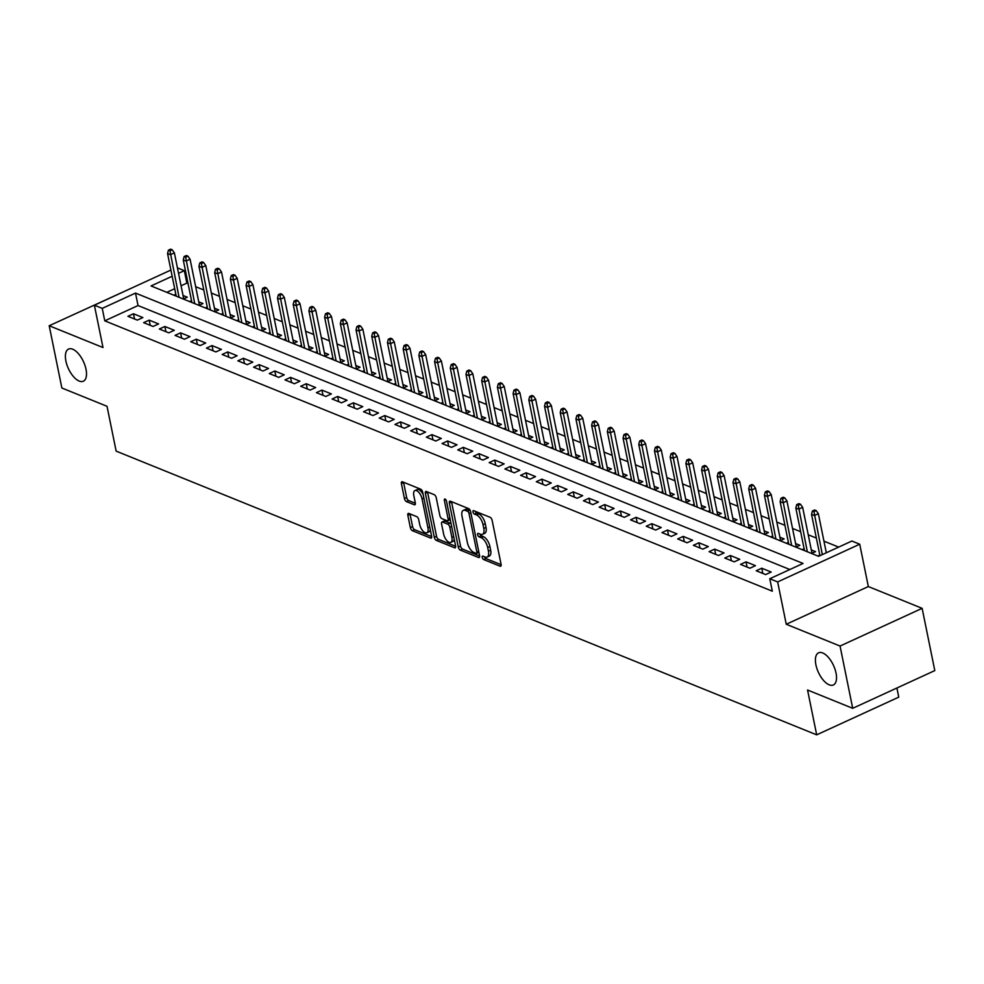 <?xml version="1.0" encoding="UTF-8"?>
<svg xmlns="http://www.w3.org/2000/svg" width="984" height="984" viewBox="0 0 984 984"><rect width="100%" height="100%" fill="white"/><g stroke="black" fill="none" stroke-linecap="round" stroke-linejoin="round"><path stroke-width="1.48" d="M482.234 557.411A1.894 0.898 -114.7 0 0 483.661 559.552L500.044 566.194A2.718 1.279 -114.7 0 0 500.684 566.218A2.718 1.279 -114.7 0 0 501.09 564.373L492.135 520.376A2.718 1.279 -114.7 0 0 490.094 517.301L473.71 510.671A1.894 0.898 -114.7 0 0 473.267 510.647A1.894 0.898 -114.7 0 0 472.984 511.938A1.894 0.898 -114.7 0 0 474.411 514.091L476.527 514.952A8.684 4.071 -114.7 0 1 483.058 524.767L483.796 528.433A8.684 4.071 -114.7 0 1 482.492 534.324A8.684 4.071 -114.7 0 1 480.463 534.263L478.335 533.402A1.894 0.898 -114.7 0 0 477.892 533.389A1.894 0.898 -114.7 0 0 477.609 534.681A1.894 0.898 -114.7 0 0 479.036 536.821L481.151 537.682A8.684 4.071 -114.7 0 1 487.683 547.498L488.421 551.175A8.684 4.071 -114.7 0 1 487.117 557.067A8.684 4.071 -114.7 0 1 485.087 556.993L482.959 556.132A1.894 0.898 -114.7 0 0 482.517 556.12A1.894 0.898 -114.7 0 0 482.234 557.411M484.558 556.784A1.894 0.898 -114.7 0 0 485.875 558.543L501.139 564.718M475.309 511.311A1.894 0.898 -114.7 0 0 476.625 513.07L478.753 513.931L476.527 514.952M479.934 534.041A1.894 0.898 -114.7 0 0 481.25 535.8L483.378 536.661L481.151 537.682M86.002 369.221A17.7 8.303 -114.7 0 0 68.56 349.062A17.7 8.303 -114.7 0 0 65.903 361.079A17.7 8.303 -114.7 0 0 83.345 381.226A17.7 8.303 -114.7 0 0 86.002 369.221M836.019 672.982A17.7 8.303 -114.7 0 0 818.577 652.822A17.7 8.303 -114.7 0 0 815.908 664.84A17.7 8.303 -114.7 0 0 833.35 684.987A17.7 8.303 -114.7 0 0 836.019 672.982M408.889 513.463A2.718 1.279 -114.7 0 0 408.249 513.439A2.718 1.279 -114.7 0 0 407.843 515.284L410.353 527.621A2.718 1.279 -114.7 0 0 412.394 530.696L430.586 538.063A2.718 1.279 -114.7 0 0 431.226 538.088A2.718 1.279 -114.7 0 0 431.632 536.243L422.677 492.246A2.718 1.279 -114.7 0 0 420.635 489.171L402.444 481.803A2.718 1.279 -114.7 0 0 401.816 481.779A2.718 1.279 -114.7 0 0 401.398 483.624L404.436 498.531A2.718 1.279 -114.7 0 0 406.478 501.606L414.264 504.755A2.718 1.279 -114.7 0 0 414.891 504.78A2.718 1.279 -114.7 0 0 415.309 502.935L413.797 495.542A7.257 3.407 -114.7 0 1 414.891 490.61A7.257 3.407 -114.7 0 1 422.05 498.888L427.942 527.854A7.257 3.407 -114.7 0 1 426.847 532.774A7.257 3.407 -114.7 0 1 419.701 524.509L418.717 519.687A2.718 1.279 -114.7 0 0 416.675 516.612L408.889 513.463M789.844 569.527L138.043 305.544L104.771 320.833L102.238 308.373L94.378 305.2L170.908 270.047M852.71 708.308L840.053 646.045L922.131 608.333L934.8 670.596L852.71 708.308L807.556 690.018L816.683 734.839L116.149 451.127L107.022 406.294L61.869 388.003L49.2 325.741L103 347.536L94.378 305.2M922.131 608.333L868.331 586.55L786.253 624.262L840.053 646.045M786.253 624.262L777.643 581.925L769.783 578.74L803.067 563.451L135.509 293.084L102.238 308.373M104.771 320.833L772.317 591.187L769.783 578.74M458.298 547.043A2.718 1.279 -114.7 0 0 460.34 550.117L478.531 557.485A2.718 1.279 -114.7 0 0 479.171 557.497A2.718 1.279 -114.7 0 0 479.577 555.665L470.623 511.655A2.718 1.279 -114.7 0 0 468.593 508.593L450.389 501.225A2.718 1.279 -114.7 0 0 449.762 501.2A2.718 1.279 -114.7 0 0 449.356 503.045L458.298 547.043L460.524 546.022A2.718 1.279 -114.7 0 0 462.566 549.097L479.638 556.009M454.559 547.768L436.367 540.4A2.718 1.279 -114.7 0 1 434.325 537.338L425.371 493.328A2.718 1.279 -114.7 0 1 425.789 491.496A2.718 1.279 -114.7 0 1 426.416 491.508L434.202 494.669A2.718 1.279 -114.7 0 1 436.244 497.732L439.873 515.579A2.718 1.279 -114.7 0 0 441.914 518.654L447.08 520.745A2.718 1.279 -114.7 0 0 447.72 520.757A2.718 1.279 -114.7 0 0 448.126 518.925L444.35 500.339A1.894 0.898 -114.7 0 1 444.633 499.048A1.894 0.898 -114.7 0 1 446.502 501.213L455.604 545.948A2.718 1.279 -114.7 0 1 455.198 547.793A2.718 1.279 -114.7 0 1 454.559 547.768L455.592 547.301M131.524 288.127L49.2 325.741M183.282 299.013L187.267 297.193L183.036 295.483M198.989 305.372L202.975 303.552L198.743 301.842M214.697 311.743L218.682 309.911L214.45 308.201M230.404 318.103L234.389 316.27L230.158 314.56M246.111 324.462L250.096 322.629L245.865 320.919M261.818 330.821L265.803 329L261.572 327.291M277.525 337.18L281.51 335.359L277.279 333.65M293.232 343.539L297.217 341.719L292.986 340.009M308.939 349.91L312.924 348.078L308.693 346.368M324.646 356.269L328.631 354.437L324.4 352.727M340.353 362.629L344.338 360.808L340.107 359.099M356.06 368.988L360.046 367.167L355.814 365.458M371.767 375.347L375.753 373.526L371.522 371.817M387.475 381.718L391.46 379.886L387.229 378.176M403.182 388.077L407.167 386.245L402.936 384.535M418.889 394.436L422.874 392.616L418.643 390.894M434.596 400.796L438.569 398.975L434.35 397.265M450.303 407.155L454.276 405.334L450.057 403.624M466.01 413.526L469.983 411.693L465.764 409.984M481.717 419.885L485.69 418.052L481.471 416.343M497.424 426.244L501.397 424.424L497.178 422.702M513.131 432.603L517.104 430.783L512.885 429.073M528.838 438.962L532.811 437.142L528.592 435.432M544.546 445.334L548.519 443.501L544.3 441.791M560.253 451.693L564.226 449.86L560.007 448.151M575.96 458.052L579.933 456.219L575.714 454.51M591.667 464.411L595.64 462.591L591.421 460.881M607.374 470.77L611.347 468.95L607.128 467.24M623.081 477.142L627.054 475.309L622.835 473.599M638.788 483.501L642.761 481.668L638.542 479.958M654.495 489.86L658.468 488.027L654.249 486.317M670.202 496.219L674.175 494.398L669.956 492.689M685.909 502.578L689.882 500.758L685.663 499.048M701.617 508.949L705.589 507.117L701.371 505.407M717.324 515.308L721.297 513.476L717.078 511.766M733.031 521.668L737.004 519.835L732.785 518.125M748.738 528.027L752.711 526.206L748.492 524.497M764.445 534.386L768.418 532.565L764.199 530.856M780.152 540.745L784.125 538.924L779.906 537.215M795.859 547.116L799.832 545.284L795.613 543.574M811.566 553.475L815.539 551.643L811.32 549.933M778.196 574.877L772.649 577.423M756.204 570.757L765.626 574.582L771.173 572.036L761.751 568.211L756.204 570.757M740.497 564.398L749.919 568.223L755.466 565.665L746.044 561.852L740.497 564.398M724.79 558.039L734.212 561.852L739.759 559.306L730.337 555.493L724.79 558.039M709.083 551.68L718.505 555.493L724.052 552.947L714.63 549.134L709.083 551.68M693.376 545.321L702.797 549.134L708.345 546.587L698.923 542.774L693.376 545.321M677.668 538.949L687.09 542.774L692.638 540.228L683.216 536.403L677.668 538.949M661.961 532.59L671.383 536.415L676.931 533.857L667.509 530.044L661.961 532.59M646.254 526.231L655.676 530.044L661.223 527.498L651.802 523.685L646.254 526.231M630.547 519.872L639.969 523.685L645.516 521.139L636.094 517.326L630.547 519.872M614.84 513.513L624.262 517.326L629.809 514.78L620.387 510.967L614.84 513.513M599.133 507.141L608.555 510.967L614.102 508.421L604.68 504.595L599.133 507.141M583.426 500.782L592.848 504.608L598.395 502.049L588.973 498.236L583.426 500.782M567.719 494.423L577.141 498.236L582.688 495.69L573.266 491.877L567.719 494.423M552.012 488.064L561.433 491.877L566.981 489.331L557.559 485.518L552.012 488.064M536.305 481.705L545.726 485.518L551.274 482.972L541.852 479.159L536.305 481.705M520.597 475.346L530.019 479.159L535.567 476.613L526.145 472.787L520.597 475.346M504.89 468.974L514.312 472.8L519.859 470.241L510.438 466.428L504.89 468.974M489.183 462.615L498.605 466.428L504.152 463.882L494.731 460.069L489.183 462.615M473.476 456.256L482.898 460.069L488.445 457.523L479.023 453.71L473.476 456.256M457.769 449.897L467.191 453.71L472.738 451.164L463.316 447.351L457.769 449.897M442.062 443.538L451.484 447.351L457.031 444.805L447.609 440.98L442.062 443.538M426.355 437.167L435.777 440.992L441.324 438.446L431.902 434.621L426.355 437.167M410.648 430.808L420.07 434.621L425.617 432.074L416.195 428.261L410.648 430.808M394.941 424.448L404.363 428.261L409.91 425.715L400.488 421.902L394.941 424.448M379.234 418.089L388.655 421.902L394.203 419.356L384.781 415.543L379.234 418.089M363.526 411.73L372.948 415.543L378.496 412.997L369.074 409.172L363.526 411.73M347.819 405.359L357.241 409.184L362.788 406.638L353.367 402.813L347.819 405.359M332.112 399L341.534 402.825L347.081 400.267L337.66 396.454L332.112 399M316.405 392.641L325.827 396.454L331.374 393.907L321.952 390.094L316.405 392.641M300.698 386.281L310.12 390.094L315.667 387.548L306.245 383.735L300.698 386.281M284.991 379.922L294.413 383.735L299.96 381.189L290.538 377.364L284.991 379.922M269.284 373.551L278.706 377.376L284.253 374.83L274.831 371.005L269.284 373.551M253.577 367.192L262.999 371.017L268.546 368.459L259.124 364.646L253.577 367.192M237.87 360.833L247.292 364.646L252.839 362.1L243.417 358.287L237.87 360.833M222.163 354.474L231.584 358.287L237.132 355.741L227.71 351.928L222.163 354.474M206.456 348.115L215.877 351.928L221.425 349.382L212.003 345.568L206.456 348.115M190.748 341.743L200.17 345.568L205.718 343.022L196.296 339.197L190.748 341.743M175.041 335.384L184.463 339.209L190.01 336.651L180.589 332.838L175.041 335.384M159.334 329.025L168.756 332.838L174.303 330.292L164.882 326.479L159.334 329.025M143.627 322.666L153.049 326.479L158.596 323.933L149.174 320.12L143.627 322.666M142.889 317.574L133.467 313.761L127.92 316.307L137.342 320.12L142.889 317.574M838.651 547.104L823.94 541.151M816.363 538.076L808.233 534.779M800.656 531.717L792.526 528.42M784.949 525.345L776.819 522.061M769.242 518.986L761.112 515.702M753.535 512.627L745.405 509.343M737.828 506.268L729.697 502.984M722.121 499.909L713.99 496.613M706.414 493.55L698.283 490.253M690.706 487.178L682.576 483.894M674.999 480.819L666.869 477.535M659.292 474.46L651.162 471.176M643.585 468.101L635.455 464.805M627.878 461.742L619.748 458.446M612.171 455.371L604.041 452.087M596.464 449.012L588.334 445.727M580.757 442.652L572.626 439.368M565.05 436.293L556.919 432.997M549.343 429.934L541.212 426.638M533.635 423.563L525.505 420.279M517.928 417.204L509.798 413.92M502.221 410.845L494.091 407.561M486.514 404.486L478.384 401.189M470.807 398.126L462.677 394.83M455.1 391.755L446.97 388.471M439.393 385.396L431.263 382.112M423.686 379.037L415.555 375.753M407.979 372.678L399.848 369.381M392.272 366.319L384.141 363.022M376.564 359.947L368.447 356.663M360.857 353.588L352.739 350.304M345.15 347.229L337.032 343.945M329.443 340.87L321.325 337.573M313.736 334.511L305.618 331.214M298.029 328.139L289.911 324.855M282.322 321.78L274.204 318.496M266.615 315.421L258.497 312.137M250.908 309.062L242.79 305.778M235.201 302.703L227.083 299.407M219.493 296.344L211.375 293.048M203.786 289.972L195.668 286.688M188.079 283.613L186.849 283.121L181.068 285.778M174.697 288.706L166.8 292.334M819.82 555.111L817.852 556.022M804.112 548.752L802.144 549.662M788.405 542.393L786.437 543.291M772.698 536.022L770.73 536.932M756.991 529.663L755.023 530.573M741.284 523.303L739.316 524.214M725.577 516.944L723.609 517.855M709.87 510.585L707.902 511.483M694.163 504.214L692.195 505.124M678.456 497.855L676.488 498.765M662.749 491.496L660.781 492.406M647.041 485.137L645.074 486.047M631.334 478.777L629.366 479.675M615.627 472.418L613.659 473.316M599.92 466.047L597.952 466.957M584.213 459.688L582.245 460.598M568.506 453.329L566.538 454.239M552.811 446.97L550.831 447.868M537.104 440.611L535.124 441.508M521.397 434.239L519.417 435.149M505.69 427.88L503.71 428.79M489.983 421.521L488.002 422.431M474.276 415.162L472.295 416.06M458.569 408.803L456.588 409.701M442.862 402.431L440.881 403.342M427.154 396.072L425.174 396.983M411.447 389.713L409.467 390.623M395.74 383.354L393.76 384.264M380.033 376.995L378.053 377.893M364.326 370.624L362.346 371.534M348.619 364.264L346.639 365.175M332.912 357.905L330.932 358.816M317.205 351.546L315.224 352.457M301.498 345.187L299.517 346.085M285.791 338.816L283.81 339.726M270.083 332.457L268.103 333.367M254.376 326.098L252.396 327.008M238.669 319.738L236.689 320.649M222.962 313.379L220.982 314.277M207.255 307.008L205.275 307.918M191.548 300.649L189.568 301.559M175.841 294.29L173.861 295.2M816.683 734.839L898.761 697.139L896.904 688M177.428 267.869L184.315 270.674L178.535 273.331M186.849 283.121L184.315 270.674M172.163 276.246L151.044 285.95L818.59 556.317L851.873 541.028L859.721 544.213L777.643 581.925M868.331 586.55L859.721 544.213M138.043 305.544L135.509 293.084M761.751 568.211L762.809 573.438M746.044 561.852L747.102 567.079M730.337 555.493L731.395 560.72M714.63 549.134L715.688 554.349M698.923 542.774L699.981 547.99M683.216 536.403L684.274 541.63M667.509 530.044L668.566 535.271M651.802 523.685L652.859 528.912M636.094 517.326L637.152 522.553M620.387 510.967L621.445 516.182M604.68 504.595L605.738 509.823M588.973 498.236L590.031 503.464M573.266 491.877L574.324 497.104M557.559 485.518L558.617 490.745M541.852 479.159L542.91 484.374M526.145 472.787L527.203 478.015M510.438 466.428L511.495 471.656M494.731 460.069L495.788 465.297M479.023 453.71L480.081 458.938M463.316 447.351L464.374 452.566M447.609 440.98L448.667 446.207M431.902 434.621L432.96 439.848M416.195 428.261L417.253 433.489M400.488 421.902L401.546 427.13M384.781 415.543L385.839 420.758M369.074 409.172L370.132 414.399M353.367 402.813L354.424 408.04M337.66 396.454L338.717 401.681M321.952 390.094L323.01 395.322M306.245 383.735L307.303 388.951M290.538 377.364L291.596 382.591M274.831 371.005L275.889 376.232M259.124 364.646L260.182 369.873M243.417 358.287L244.475 363.514M227.71 351.928L228.768 357.143M212.003 345.568L213.061 350.784M196.296 339.197L197.353 344.425M180.589 332.838L181.646 338.066M164.882 326.479L165.939 331.706M149.174 320.12L150.245 325.347M133.467 313.761L134.537 318.976M487.117 557.067L489.343 556.046A8.684 4.071 -114.7 0 0 490.647 550.154L488.421 551.175M483.378 536.661A8.684 4.071 -114.7 0 1 489.897 546.489L490.647 550.154M482.492 534.324L484.706 533.316A8.684 4.071 -114.7 0 0 486.022 527.412L483.796 528.433M478.753 513.931A8.684 4.071 -114.7 0 1 485.272 523.746L486.022 527.412M451.508 501.68A2.718 1.279 -114.7 0 0 451.57 502.024L460.524 546.022M476.145 553.377A1.894 0.898 -114.7 0 0 476.588 553.389A1.894 0.898 -114.7 0 0 476.871 552.098L469.011 513.476A1.894 0.898 -114.7 0 0 467.584 511.323L465.358 510.425A8.684 4.071 -114.7 0 0 463.316 510.352A8.684 4.071 -114.7 0 0 462.013 516.243L467.388 542.651A8.684 4.071 -114.7 0 0 473.907 552.467L476.145 553.377M470.315 510.671A1.894 0.898 -114.7 0 0 469.811 510.302L467.584 511.323M463.316 510.352L465.543 509.331A8.684 4.071 -114.7 0 1 467.572 509.404L469.811 510.302M455.666 546.304L438.581 539.38L436.367 540.4M427.536 491.963A2.718 1.279 -114.7 0 0 427.597 492.32L436.552 536.317A2.718 1.279 -114.7 0 0 438.581 539.38M449.294 519.724A2.718 1.279 -114.7 0 0 449.934 519.749A2.718 1.279 -114.7 0 0 450.217 519.49M443.649 534.103A7.257 3.407 -114.7 0 0 450.795 542.368A7.257 3.407 -114.7 0 0 451.89 537.436L449.811 527.227A2.718 1.279 -114.7 0 0 447.781 524.164L442.615 522.073A2.718 1.279 -114.7 0 0 441.976 522.049A2.718 1.279 -114.7 0 0 441.57 523.894L443.649 534.103M450.795 542.368L453.021 541.348A7.257 3.407 -114.7 0 0 454.251 539.306M451.189 524.238A2.718 1.279 -114.7 0 0 449.996 523.144L447.781 524.164M441.976 522.049L444.19 521.028A2.718 1.279 -114.7 0 1 444.829 521.053L449.996 523.144M426.847 532.774L429.073 531.754A7.257 3.407 -114.7 0 0 430.303 529.712M423.157 494.595A7.257 3.407 -114.7 0 0 417.118 489.601L414.891 490.61M403.563 482.258A2.718 1.279 -114.7 0 0 403.624 482.603L406.65 497.51A2.718 1.279 -114.7 0 0 408.692 500.585L415.359 503.279M410.008 513.919A2.718 1.279 -114.7 0 0 410.057 514.263L412.579 526.6A2.718 1.279 -114.7 0 0 414.608 529.675L431.681 536.587M816.191 510.61L814.617 509.97L812.39 510.991L813.965 511.631L816.191 510.61L818.356 513.697L814.371 515.53L811.542 514.386L819.943 555.702M813.965 511.631L822.316 554.607M818.356 513.697L826.314 552.774M811.542 514.386L812.39 510.991M800.484 504.251L798.91 503.611L796.683 504.632L798.258 505.272L800.484 504.251L802.649 507.338L798.664 509.171L795.835 508.027L804.494 550.609M798.258 505.272L807.323 551.753M802.649 507.338L811.997 553.279M795.835 508.027L796.683 504.632M784.777 497.892L783.202 497.252L780.976 498.273L782.551 498.913L784.777 497.892L786.942 500.979L782.956 502.812L780.127 501.668L788.787 544.25M782.551 498.913L791.616 545.394M786.942 500.979L796.29 546.919M780.127 501.668L780.976 498.273M769.07 491.533L767.495 490.893L765.269 491.914L766.844 492.541L769.07 491.533L771.235 494.608L767.249 496.453L764.42 495.296L773.08 537.891M766.844 492.541L775.909 539.035M771.235 494.608L780.583 540.548M764.42 495.296L765.269 491.914M753.363 485.161L751.788 484.534L749.562 485.555L751.136 486.182L753.363 485.161L755.528 488.248L751.542 490.081L748.713 488.937L757.372 531.52M751.136 486.182L760.201 532.664M755.528 488.248L764.875 534.189M748.713 488.937L749.562 485.555M737.656 478.802L736.081 478.175L733.855 479.183L735.429 479.823L737.656 478.802L739.82 481.889L735.835 483.722L733.006 482.578L741.665 525.161M735.429 479.823L744.494 526.305M739.82 481.889L749.168 527.83M733.006 482.578L733.855 479.183M721.949 472.443L720.374 471.803L718.148 472.824L719.722 473.464L721.949 472.443L724.113 475.53L720.128 477.363L717.299 476.219L725.958 518.802M719.722 473.464L728.787 519.946M724.113 475.53L733.461 521.471M717.299 476.219L718.148 472.824M706.241 466.084L704.667 465.444L702.441 466.465L704.015 467.105L706.241 466.084L708.406 469.171L704.421 471.004L701.592 469.86L710.251 512.443M704.015 467.105L713.08 513.587M708.406 469.171L717.754 515.112M701.592 469.86L702.441 466.465M690.534 459.725L688.96 459.085L686.734 460.106L688.308 460.746L690.534 459.725L692.699 462.8L688.714 464.645L685.885 463.489L694.544 506.083M688.308 460.746L697.373 507.227M692.699 462.8L702.047 508.74M685.885 463.489L686.734 460.106M674.827 453.353L673.253 452.726L671.026 453.747L672.601 454.374L674.827 453.353L676.992 456.441L673.007 458.273L670.178 457.129L678.837 499.712M672.601 454.374L681.666 500.868M676.992 456.441L686.34 502.381M670.178 457.129L671.026 453.747M659.12 446.994L657.546 446.367L655.319 447.376L656.894 448.015L659.12 446.994L661.285 450.082L657.3 451.914L654.471 450.77L663.13 493.353M656.894 448.015L665.959 494.497M661.285 450.082L670.633 496.022M654.471 450.77L655.319 447.376M643.413 440.635L641.839 439.996L639.625 441.017L641.187 441.656L643.413 440.635L645.578 443.722L641.593 445.555L638.764 444.411L647.423 486.994M641.187 441.656L650.252 488.138M645.578 443.722L654.926 489.663M638.764 444.411L639.625 441.017M627.706 434.276L626.131 433.637L623.918 434.657L625.48 435.297L627.706 434.276L629.871 437.363L625.885 439.196L623.057 438.052L631.716 480.635M625.48 435.297L634.545 481.779M629.871 437.363L639.219 483.304M623.057 438.052L623.918 434.657M611.999 427.917L610.424 427.277L608.21 428.298L609.773 428.938L611.999 427.917L614.164 430.992L610.178 432.837L607.349 431.681L616.009 474.276M609.773 428.938L618.838 475.42M614.164 430.992L623.512 476.933M607.349 431.681L608.21 428.298M596.292 421.546L594.717 420.918L592.503 421.939L594.065 422.567L596.292 421.546L598.457 424.633L594.471 426.466L591.642 425.322L600.302 467.904M594.065 422.567L603.13 469.061M598.457 424.633L607.804 470.573M591.642 425.322L592.503 421.939M580.585 415.187L579.01 414.559L576.796 415.568L578.358 416.207L580.585 415.187L582.749 418.274L578.764 420.106L575.935 418.963L584.594 461.545M578.358 416.207L587.423 462.689M582.749 418.274L592.097 464.214M575.935 418.963L576.796 415.568M564.877 408.827L563.303 408.188L561.089 409.209L562.651 409.848L564.877 408.827L567.042 411.915L563.057 413.747L560.228 412.603L568.887 455.186M562.651 409.848L571.716 456.33M567.042 411.915L576.39 457.855M560.228 412.603L561.089 409.209M549.17 402.468L547.596 401.829L545.382 402.85L546.944 403.489L549.17 402.468L551.335 405.556L547.35 407.388L544.521 406.244L553.18 448.827M546.944 403.489L556.009 449.971M551.335 405.556L560.683 451.496M544.521 406.244L545.382 402.85M533.463 396.109L531.889 395.47L529.675 396.49L531.237 397.13L533.463 396.109L535.628 399.184L531.643 401.029L528.814 399.885L537.473 442.468M531.237 397.13L540.302 443.612M535.628 399.184L544.976 445.125M528.814 399.885L529.675 396.49M517.756 389.75L516.182 389.111L513.968 390.131L515.53 390.759L517.756 389.75L519.921 392.825L515.936 394.658L513.107 393.514L521.766 436.096M515.53 390.759L524.595 437.253M519.921 392.825L529.269 438.766M513.107 393.514L513.968 390.131M502.049 383.379L500.475 382.751L498.261 383.76L499.823 384.4L502.049 383.379L504.214 386.466L500.229 388.299L497.4 387.155L506.059 429.737M499.823 384.4L508.888 430.881M504.214 386.466L513.562 432.406M497.4 387.155L498.261 383.76M486.342 377.02L484.768 376.38L482.554 377.401L484.116 378.041L486.342 377.02L488.507 380.107L484.522 381.94L481.693 380.796L490.352 423.378M484.116 378.041L493.181 424.522M488.507 380.107L497.855 426.047M481.693 380.796L482.554 377.401M470.635 370.661L469.061 370.021L466.846 371.042L468.409 371.681L470.635 370.661L472.8 373.748L468.814 375.581L465.986 374.437L474.645 417.019M468.409 371.681L477.474 418.163M472.8 373.748L482.148 419.688M465.986 374.437L466.846 371.042M454.928 364.301L453.353 363.662L451.139 364.683L452.702 365.322L454.928 364.301L457.093 367.389L453.107 369.221L450.278 368.077L458.938 410.66M452.702 365.322L461.767 411.804M457.093 367.389L466.441 413.329M450.278 368.077L451.139 364.683M439.221 357.942L437.646 357.303L435.432 358.324L436.994 358.951L439.221 357.942L441.386 361.017L437.4 362.85L434.571 361.706L443.231 404.301M436.994 358.951L446.059 405.445M441.386 361.017L450.733 406.958M434.571 361.706L435.432 358.324M423.514 351.571L421.939 350.944L419.725 351.964L421.287 352.592L423.514 351.571L425.678 354.658L421.693 356.491L418.864 355.347L427.523 397.93M421.287 352.592L430.352 399.073M425.678 354.658L435.026 400.599M418.864 355.347L419.725 351.964M407.807 345.212L406.232 344.572L404.018 345.593L405.58 346.233L407.807 345.212L409.971 348.299L405.986 350.132L403.157 348.988L411.816 391.571M405.58 346.233L414.645 392.714M409.971 348.299L419.319 394.24M403.157 348.988L404.018 345.593M392.099 338.853L390.525 338.213L388.311 339.234L389.873 339.874L392.099 338.853L394.264 341.94L390.279 343.773L387.45 342.629L396.109 385.211M389.873 339.874L398.938 386.355M394.264 341.94L403.612 387.881M387.45 342.629L388.311 339.234M376.392 332.494L374.818 331.854L372.604 332.875L374.166 333.514L376.392 332.494L378.557 335.581L374.572 337.414L371.743 336.27L380.402 378.852M374.166 333.514L383.231 379.996M378.557 335.581L387.905 381.521M371.743 336.27L372.604 332.875M360.685 326.134L359.111 325.495L356.897 326.516L358.459 327.143L360.685 326.134L362.85 329.209L358.865 331.042L356.036 329.898L364.695 372.493M358.459 327.143L367.524 373.637M362.85 329.209L372.198 375.15M356.036 329.898L356.897 326.516M344.978 319.763L343.404 319.136L341.19 320.157L342.752 320.784L344.978 319.763L347.143 322.85L343.158 324.683L340.329 323.539L348.988 366.122M342.752 320.784L351.817 367.266M347.143 322.85L356.491 368.791M340.329 323.539L341.19 320.157M329.271 313.404L327.697 312.764L325.483 313.785L327.045 314.425L329.271 313.404L331.436 316.491L327.451 318.324L324.622 317.18L333.281 359.763M327.045 314.425L336.11 360.907M331.436 316.491L340.784 362.432M324.622 317.18L325.483 313.785M313.564 307.045L311.99 306.405L309.775 307.426L311.338 308.066L313.564 307.045L315.729 310.132L311.743 311.965L308.914 310.821L317.574 353.404M311.338 308.066L320.403 354.548M315.729 310.132L325.077 356.073M308.914 310.821L309.775 307.426M297.857 300.686L296.282 300.046L294.068 301.067L295.63 301.707L297.857 300.686L300.022 303.773L296.036 305.606L293.207 304.462L301.867 347.044M295.63 301.707L304.696 348.188M300.022 303.773L309.37 349.714M293.207 304.462L294.068 301.067M282.15 294.327L280.575 293.687L278.361 294.708L279.923 295.335L282.15 294.327L284.315 297.402L280.329 299.247L277.5 298.09L286.159 340.685M279.923 295.335L288.988 341.829M284.315 297.402L293.663 343.342M277.5 298.09L278.361 294.708M266.443 287.955L264.868 287.328L262.654 288.349L264.216 288.976L266.443 287.955L268.607 291.043L264.622 292.875L261.793 291.731L270.452 334.314M264.216 288.976L273.281 335.458M268.607 291.043L277.955 336.983M261.793 291.731L262.654 288.349M250.736 281.596L249.161 280.969L246.947 281.978L248.509 282.617L250.736 281.596L252.913 284.683L248.915 286.516L246.086 285.372L254.745 327.955M248.509 282.617L257.574 329.099M252.913 284.683L262.248 330.624M246.086 285.372L246.947 281.978M235.028 275.237L233.454 274.597L231.24 275.618L232.802 276.258L235.028 275.237L237.206 278.324L233.208 280.157L230.379 279.013L239.038 321.596M232.802 276.258L241.867 322.74M237.206 278.324L246.541 324.265M230.379 279.013L231.24 275.618M219.321 268.878L217.747 268.238L215.533 269.259L217.095 269.899L219.321 268.878L221.498 271.965L217.501 273.798L214.672 272.654L223.331 315.237M217.095 269.899L226.16 316.381M221.498 271.965L230.834 317.906M214.672 272.654L215.533 269.259M203.614 262.519L202.04 261.879L199.826 262.9L201.388 263.54L203.614 262.519L205.791 265.594L201.794 267.439L198.965 266.283L207.624 308.878M201.388 263.54L210.453 310.022M205.791 265.594L215.127 311.534M198.965 266.283L199.826 262.9M187.907 256.147L186.333 255.52L184.119 256.541L185.681 257.168L187.907 256.147L190.084 259.235L186.087 261.067L183.258 259.924L191.917 302.506M185.681 257.168L194.746 303.662M190.084 259.235L199.42 305.175M183.258 259.924L184.119 256.541M172.2 249.788L170.626 249.161L168.412 250.17L169.974 250.809L172.2 249.788L174.377 252.876L170.38 254.708L167.551 253.565L176.21 296.147M169.974 250.809L179.039 297.291M174.377 252.876L183.713 298.816M167.551 253.565L168.412 250.17M485.875 558.543L483.661 559.552M476.625 513.07L474.411 514.091M481.25 535.8L479.036 536.821M489.897 546.489L487.683 547.498M485.272 523.746L483.058 524.767M501.077 565.714L500.044 566.194M451.57 502.024L449.356 503.045M479.565 557.005L478.531 557.485M462.566 549.097L460.34 550.117M478.679 551.261L476.871 552.098M470.832 512.639L469.011 513.476M467.572 509.404L465.358 510.425M436.552 536.317L434.325 537.338M427.597 492.32L425.371 493.328M449.934 518.088L448.126 518.925M445.801 499.675L444.35 500.339M453.698 536.6L451.89 537.436M451.631 526.403L449.811 527.227M444.829 521.053L442.615 522.073M429.75 527.018L427.942 527.854M423.858 498.052L422.05 498.888M415.297 504.288L414.264 504.755M408.692 500.585L406.478 501.606M406.65 497.51L404.436 498.531M403.624 482.603L401.398 483.624M431.619 537.584L430.586 538.063M414.608 529.675L412.394 530.696M412.579 526.6L410.353 527.621M410.057 514.263L407.843 515.284M478.802 552.368L476.588 553.389M449.934 519.749L447.72 520.757"/></g></svg>
